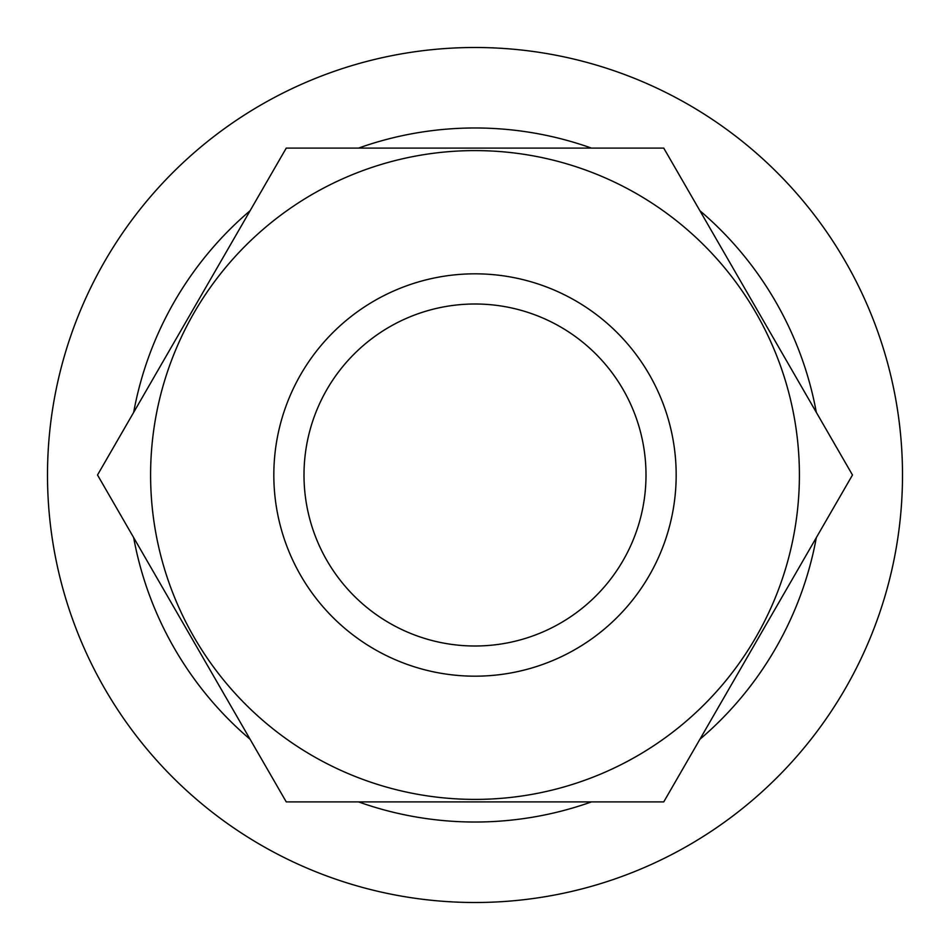 <?xml version="1.0" encoding="UTF-8"?>
<svg xmlns="http://www.w3.org/2000/svg" width="950" height="950" viewBox="0 0 950 950"><rect width="100%" height="100%" fill="white"/><g stroke="black" fill="none" stroke-linecap="round" stroke-linejoin="round"><path stroke-width="1.43" d="M646 475A171 171 0 0 0 475 304A171 171 0 0 0 304 475A171 171 0 0 0 475 646A171 171 0 0 0 646 475M799.401 475A324.401 324.401 0 0 1 475 799.401A324.401 324.401 0 0 1 150.599 475A324.401 324.401 0 0 1 475 150.599A324.401 324.401 0 0 1 799.401 475M97.518 475L286.259 801.907L663.741 801.907L852.482 475L663.741 148.093L286.259 148.093L97.518 475M273.826 475A201.174 201.174 0 0 1 475 273.826A201.174 201.174 0 0 1 676.174 475A201.174 201.174 0 0 1 475 676.174A201.174 201.174 0 0 1 273.826 475M47.5 475A427.5 427.5 0 0 0 475 902.5A427.5 427.5 0 0 0 902.5 475A427.5 427.5 0 0 0 475 47.5A427.5 427.5 0 0 0 47.5 475M133.665 537.617A347.035 347.035 0 0 0 250.111 739.29M358.566 801.907A347.035 347.035 0 0 0 591.434 801.907M699.889 739.29A347.035 347.035 0 0 0 816.335 537.617M816.335 412.383A347.035 347.035 0 0 0 699.889 210.71M591.434 148.093A347.035 347.035 0 0 0 358.566 148.093M250.111 210.71A347.035 347.035 0 0 0 133.665 412.383"/></g></svg>
